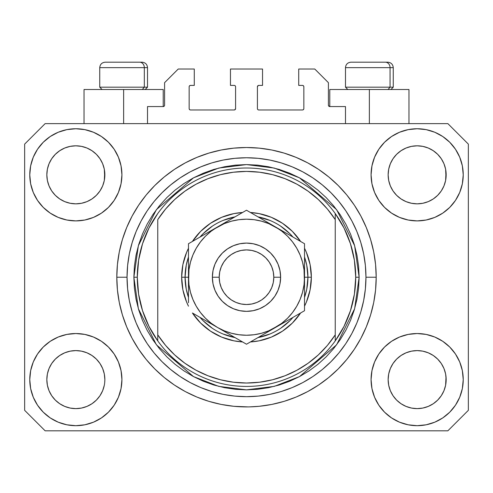 <?xml version="1.0" encoding="UTF-8"?>
<svg xmlns="http://www.w3.org/2000/svg" width="493" height="493" viewBox="0 0 493 493"><rect width="100%" height="100%" fill="white"/><g stroke="black" fill="none" stroke-linecap="round" stroke-linejoin="round"><path stroke-width="0.74" d="M147.518 123.632L147.518 106.562L163.22 106.562L147.518 106.562L147.518 123.632M164.588 105.2L164.588 82.67L164.588 105.2A1.368 1.368 0 0 1 163.22 106.562L163.744 106.457L163.22 106.562L163.22 89.498L123.632 89.498L123.632 123.632L123.632 89.498L84.038 89.498L84.038 123.632L84.038 89.498L163.22 89.498M164.588 82.67L178.238 69.02L194.279 69.02L194.279 85.4L190.526 85.4L194.279 85.4L194.279 69.02L178.238 69.02L164.588 82.67M189.158 86.768L189.158 108.614L189.158 86.768A1.368 1.368 0 0 1 190.526 85.4L190.002 85.505L190.526 85.4M190.526 109.976L234.212 109.976L190.526 109.976A1.368 1.368 0 0 1 189.158 108.614L189.263 109.132L189.158 108.614M235.179 109.575L234.736 109.871L235.58 108.614L235.58 86.768L235.58 108.614A1.368 1.368 0 0 1 234.212 109.976L234.736 109.871L234.212 109.976M234.212 85.4L230.459 85.4L234.212 85.4A1.368 1.368 0 0 1 235.58 86.768L235.475 86.244L235.58 86.768M230.459 85.4L230.459 69.02L230.459 85.4M262.541 69.02L230.459 69.02L262.541 69.02L262.541 85.4L258.788 85.4L262.541 85.4L262.541 69.02M257.821 85.8L258.264 85.505L257.42 86.768L257.42 108.614L257.42 86.768A1.368 1.368 0 0 1 258.788 85.4L258.264 85.505L258.788 85.4M258.788 109.976L302.474 109.976L258.788 109.976A1.368 1.368 0 0 1 257.42 108.614L257.525 109.132L257.42 108.614M303.842 108.614L303.842 86.768L303.842 108.614A1.368 1.368 0 0 1 302.474 109.976L302.998 109.871L302.474 109.976M302.474 85.4L298.721 85.4L302.474 85.4A1.368 1.368 0 0 1 303.842 86.768L303.737 86.244L303.842 86.768M298.721 85.4L298.721 69.02L314.762 69.02L328.412 82.67L328.412 105.2L328.412 82.67L314.762 69.02L298.721 69.02L298.721 85.4M328.517 105.724L329.78 106.562L329.78 89.498L369.368 89.498L369.368 123.632L369.368 89.498L408.962 89.498L329.78 89.498L329.78 106.562L345.482 106.562L329.78 106.562A1.368 1.368 0 0 1 328.412 105.2L328.517 105.724L328.412 105.2M345.482 106.562L345.482 123.632L345.482 106.562M302.998 85.505L303.737 86.244L302.998 85.505M303.737 109.132L302.998 109.871L303.737 109.132M257.821 109.575L257.525 109.132M235.179 85.8L235.475 86.244M190.002 109.871L189.263 109.132L190.002 109.871M189.263 86.244L190.002 85.505L189.263 86.244M164.483 105.724L163.744 106.457M376.159 280.234L376.196 277.22A129.696 129.696 0 0 1 246.5 406.916A129.696 129.696 0 0 1 116.804 277.22L117.426 264.507L119.294 251.917L122.387 239.567L126.676 227.587L132.118 216.082L138.662 205.162L146.242 194.938L154.79 185.51L164.218 176.962L174.442 169.376L185.362 162.838L196.867 157.396L208.853 153.107L221.197 150.014L233.787 148.147L246.5 147.518L259.213 148.147L271.803 150.014L284.147 153.107L296.133 157.396L307.638 162.838L318.558 169.376L328.782 176.962L338.21 185.51L346.758 194.938L354.338 205.162L360.882 216.082L366.324 227.587L370.613 239.567L373.706 251.917L375.574 264.507L376.196 277.22L375.574 289.927L373.706 302.523L370.613 314.867L366.324 326.853L360.882 338.358L354.338 349.272L346.758 359.496L338.21 368.924L328.782 377.478L318.558 385.058L307.638 391.602L296.133 397.044L284.147 401.333L271.803 404.42L259.213 406.287L249.674 406.873M243.487 406.879L245.255 406.91M99.968 395.725L102.649 390.715L104.3 385.267L102.649 390.715L99.968 395.725L102.649 390.715L99.968 395.725L96.363 400.125L99.968 395.725L96.363 400.125L91.963 403.73L96.363 400.125L91.963 403.73L86.947 406.411L91.963 403.73L86.947 406.411L81.505 408.062L75.848 408.623L70.185 408.062L64.743 406.411L59.727 403.73L64.743 406.411L59.727 403.73L55.333 400.125L51.722 395.725L49.041 390.715L47.39 385.267A29.013 29.013 0 0 0 47.39 385.273L49.041 390.715L47.39 385.267L46.835 379.61A29.013 29.013 0 0 1 75.848 350.597A29.013 29.013 0 0 1 104.855 379.61L104.855 379.659M393.044 363.477L393.044 363.47A29.013 29.013 0 0 0 393.038 363.483L390.351 368.505L393.032 363.495L396.655 359.083A29.013 29.013 0 0 0 396.637 359.095L393.032 363.495L396.637 359.095L401.037 355.49A29.013 29.013 0 0 0 401.012 355.502L396.637 359.095L401.037 355.49L406.053 352.809L401.037 355.49L406.053 352.809L411.495 351.158L417.152 350.597L422.815 351.158L428.257 352.809L433.292 355.502A29.013 29.013 0 0 0 433.279 355.49L428.257 352.809L433.273 355.49L437.667 359.095L441.278 363.495L443.959 368.505L445.61 373.953L443.959 368.505L445.61 373.953L446.165 379.61A29.013 29.013 0 0 1 417.152 408.623A29.013 29.013 0 0 1 388.145 379.61L388.145 379.61A29.013 29.013 0 0 1 417.152 350.597A29.013 29.013 0 0 1 446.165 379.61L446.165 379.659M433.199 150.655L437.667 154.309L441.278 158.709A29.013 29.013 0 0 0 433.279 150.71L428.257 148.023L433.273 150.704L437.667 154.309L441.278 158.709L443.959 163.725L445.61 169.167L443.959 163.725L445.61 169.167L446.023 177.677L446.165 174.824A29.013 29.013 0 0 1 417.152 203.837A29.013 29.013 0 0 1 388.145 174.824L388.281 177.671L388.145 174.824A29.013 29.013 0 0 1 417.152 145.817A29.013 29.013 0 0 1 446.165 174.824L446.165 174.873M422.815 146.372L417.152 145.817L422.815 146.372L428.257 148.023A29.013 29.013 0 0 0 406.059 148.017L401.037 150.704L396.637 154.309L393.032 158.709L390.351 163.725L388.7 169.167L390.351 163.725L393.032 158.709L396.637 154.309L401.037 150.704L406.053 148.023L411.495 146.372L417.152 145.817L422.815 146.372L428.257 148.023L433.273 150.704M91.895 150.655L96.363 154.309L99.968 158.709A29.013 29.013 0 0 0 91.969 150.71L86.947 148.023L91.963 150.704L96.363 154.309L99.968 158.709L102.649 163.725L104.3 169.167L102.649 163.725L104.3 169.167L104.719 177.677L104.855 174.824A29.013 29.013 0 0 1 75.848 203.837A29.013 29.013 0 0 1 46.835 174.824L46.977 177.671L46.835 174.824A29.013 29.013 0 0 1 75.848 145.817A29.013 29.013 0 0 1 104.855 174.824L104.855 174.873M81.505 146.372L75.848 145.817L81.505 146.372L86.947 148.023A29.013 29.013 0 0 0 64.749 148.017L59.727 150.704L55.333 154.309L51.722 158.709L49.041 163.725L47.39 169.167L49.041 163.725L51.722 158.709L55.333 154.309L59.727 150.704L64.743 148.023L70.185 146.372L75.848 145.817L81.505 146.372L86.947 148.023L91.963 150.704M51.734 363.477L51.74 363.47A29.013 29.013 0 0 0 51.728 363.483L55.345 359.083A29.013 29.013 0 0 0 55.333 359.095L59.727 355.49A29.013 29.013 0 0 0 59.708 355.502L55.333 359.095L59.727 355.49L64.743 352.809L59.727 355.49L64.743 352.809L70.185 351.158L75.848 350.597L81.505 351.158L86.947 352.809L91.988 355.502A29.013 29.013 0 0 0 91.969 355.49L86.947 352.809L91.963 355.49L96.363 359.095L99.968 363.495L102.649 368.505L99.968 363.495L102.649 368.505L104.3 373.953L102.649 368.505L104.3 373.953L104.855 379.61A29.013 29.013 0 0 1 75.848 408.623A29.013 29.013 0 0 1 46.835 379.61L47.39 373.953L49.041 368.505L47.39 373.953L49.041 368.505L51.722 363.495L49.041 368.505L51.722 363.495L55.333 359.095L51.722 363.495A29.013 29.013 0 0 0 51.716 363.507M59.708 198.932A29.013 29.013 0 0 0 59.721 198.944L55.333 195.339A29.013 29.013 0 0 0 55.345 195.351L55.321 195.327M70.172 203.276A29.013 29.013 0 0 0 70.197 203.282L64.743 201.631L59.696 198.925M99.956 190.964A29.013 29.013 0 0 0 99.962 190.951L96.363 195.339L91.963 198.95L96.345 195.357A29.013 29.013 0 0 0 96.363 195.339L91.963 198.95L86.947 201.631L91.963 198.95L86.947 201.631L81.505 203.276A29.013 29.013 0 0 0 81.518 203.276L75.848 203.837L70.185 203.276L64.743 201.631L59.727 198.95L64.743 201.631M59.727 198.95L55.333 195.339L51.722 190.945L49.041 185.929L47.39 180.487L49.041 185.929L47.39 180.487L46.835 174.824L47.39 169.167L49.041 163.725L51.722 158.709L55.333 154.309L59.727 150.704A29.013 29.013 0 0 0 51.728 158.703M401.012 198.932A29.013 29.013 0 0 0 401.031 198.944L396.637 195.339A29.013 29.013 0 0 0 396.655 195.351L393.032 190.945A29.013 29.013 0 0 0 393.044 190.964M411.482 203.276A29.013 29.013 0 0 0 411.507 203.282L406.053 201.631L401 198.925M446.165 174.824L446.023 171.983L445.61 180.487L443.959 185.929L445.61 180.487L443.959 185.929L441.278 190.945L443.959 185.929L441.278 190.945L437.667 195.339L441.26 190.964A29.013 29.013 0 0 0 441.272 190.951L437.667 195.339L433.273 198.95L437.655 195.357A29.013 29.013 0 0 0 437.667 195.339L433.273 198.95L428.257 201.631L433.273 198.95L428.257 201.631L422.815 203.276A29.013 29.013 0 0 0 422.828 203.276L417.152 203.837L411.495 203.276L406.053 201.631L401.037 198.95L406.053 201.631M401.037 198.95L396.637 195.339L393.032 190.945L390.351 185.929L388.7 180.487L390.351 185.929L388.7 180.487L388.145 174.824L388.7 169.167L390.351 163.725L393.032 158.709L396.637 154.309L401.037 150.704A29.013 29.013 0 0 0 393.038 158.703M411.495 203.276L417.152 203.837L422.815 203.276L428.244 201.631M388.281 382.451L388.145 379.61L388.7 385.267L390.351 390.715L388.7 385.267L388.145 379.61L388.7 373.953L390.351 368.505L388.7 373.953L390.351 368.505L393.032 363.495M446.165 379.61L446.023 376.769L445.61 385.267L443.959 390.715L445.61 385.267L443.959 390.715L441.278 395.725L443.959 390.715L441.278 395.725L437.667 400.125L441.278 395.725L437.667 400.125L433.273 403.73L437.667 400.125L433.273 403.73L428.257 406.411L433.273 403.73L428.257 406.411L422.815 408.062L417.152 408.623L411.495 408.062L406.053 406.411L401.037 403.73L406.053 406.411L401.037 403.73L396.637 400.125L393.032 395.725L390.351 390.715L388.7 385.267M104.855 379.61L104.713 382.469M121.925 379.61A46.077 46.077 0 0 1 75.848 425.687A46.077 46.077 0 0 1 29.771 379.61L30.652 370.619L33.277 361.979L37.536 354.011L43.267 347.029L50.249 341.298L58.211 337.039L66.857 334.42L75.848 333.533L84.833 334.42L93.479 337.039L101.447 341.298L108.429 347.029L114.16 354.011L118.412 361.979L121.038 370.619L121.925 379.61L121.038 388.601L118.412 397.241L114.16 405.209L108.429 412.191L101.447 417.922L93.479 422.181L84.833 424.8L75.848 425.687L66.857 424.8L58.211 422.181L50.249 417.922L43.267 412.191L37.536 405.209L33.277 397.241L30.652 388.601L29.771 379.61A46.077 46.077 0 0 1 75.848 333.533A46.077 46.077 0 0 1 121.925 379.61M463.229 379.61A46.077 46.077 0 0 1 417.152 425.687A46.077 46.077 0 0 1 371.075 379.61L371.962 370.619L374.588 361.979L378.84 354.011L384.571 347.029L391.553 341.298L399.521 337.039L408.167 334.42L417.152 333.533L426.143 334.42L434.789 337.039L442.751 341.298L449.733 347.029L455.464 354.011L459.722 361.979L462.348 370.619L463.229 379.61L462.348 388.601L459.722 397.241L455.464 405.209L449.733 412.191L442.751 417.922L434.789 422.181L426.143 424.8L417.152 425.687L408.167 424.8L399.521 422.181L391.553 417.922L384.571 412.191L378.84 405.209L374.588 397.241L371.962 388.601L371.075 379.61A46.077 46.077 0 0 1 417.152 333.533A46.077 46.077 0 0 1 463.229 379.61L462.348 388.601M463.229 174.824A46.077 46.077 0 0 1 417.152 220.901A46.077 46.077 0 0 1 371.075 174.824L371.962 165.839L374.588 157.193L378.84 149.225L384.571 142.243L391.553 136.512L399.521 132.253L408.167 129.634L417.152 128.747L426.143 129.634L434.789 132.253L442.751 136.512L449.733 142.243L455.464 149.225L459.722 157.193L462.348 165.839L463.229 174.824L462.348 183.815L459.722 192.461L455.464 200.423L449.733 207.405L442.751 213.136L434.789 217.395L426.143 220.014L417.152 220.901L408.167 220.014L399.521 217.395L391.553 213.136L384.571 207.405L378.84 200.423L374.588 192.461L371.962 183.815L371.075 174.824A46.077 46.077 0 0 1 417.152 128.747A46.077 46.077 0 0 1 463.229 174.824L462.348 183.815M121.925 174.824A46.077 46.077 0 0 1 75.848 220.901A46.077 46.077 0 0 1 29.771 174.824L30.652 165.839L33.277 157.193L37.536 149.225L43.267 142.243L50.249 136.512L58.211 132.253L66.857 129.634L75.848 128.747L84.833 129.634L93.479 132.253L101.447 136.512L108.429 142.243L114.16 149.225L118.412 157.193L121.038 165.839L121.925 174.824L121.038 183.815L118.412 192.461L114.16 200.423L108.429 207.405L101.447 213.136L93.479 217.395L84.833 220.014L75.848 220.901L66.857 220.014L58.211 217.395L50.249 213.136L43.267 207.405L37.536 200.423L33.277 192.461L30.652 183.815L29.771 174.824A46.077 46.077 0 0 1 75.848 128.747A46.077 46.077 0 0 1 121.925 174.824M248.133 406.904L233.787 406.287L221.197 404.42L208.853 401.333L196.867 397.044L185.362 391.602L174.442 385.058L164.218 377.478L154.79 368.924L146.242 359.496L138.662 349.272L132.118 338.358L126.676 326.853L122.387 314.867L119.294 302.523L117.426 289.927L116.804 277.22A129.696 129.696 0 0 1 246.5 147.518A129.696 129.696 0 0 1 376.196 277.22L376.159 274.2M104.855 174.824L104.719 171.983L104.3 180.487L102.649 185.929L104.3 180.487L102.649 185.929L99.968 190.945L102.649 185.929L99.968 190.945L96.363 195.339L99.968 190.945M447.872 430.808L45.128 430.808L24.65 410.33L24.65 144.11L45.128 123.632L447.872 123.632L468.35 144.11L468.35 410.33L447.872 430.808L468.35 410.33L468.35 144.11L447.872 123.632L45.128 123.632L24.65 144.11L24.65 410.33L45.128 430.808L447.872 430.808M346.758 194.938L338.21 185.51L328.782 176.962L338.21 185.51L346.758 194.938M271.803 150.014L259.213 148.147M164.218 176.962L154.79 185.51L146.242 194.938L154.79 185.51L164.218 176.962M132.118 216.082L130.54 219.12M146.242 359.496L154.79 368.924L164.218 377.478L154.79 368.924L146.242 359.496M221.197 404.42L233.787 406.287M328.782 377.478L338.21 368.924L346.758 359.496L338.21 368.924L328.782 377.478M360.882 338.358L362.46 335.314M30.652 165.839L29.771 174.824M37.536 200.423L38.984 202.469M51.722 190.945L49.041 185.929L51.722 190.945L55.333 195.339M393.032 190.945L390.351 185.929L393.032 190.945M455.464 354.011L454.016 351.965M30.652 370.619L29.771 379.61M455.464 200.423L454.016 202.469M37.536 354.011L38.984 351.965M104.719 376.769L104.3 373.953M91.963 355.49L96.363 359.095A29.013 29.013 0 0 0 96.345 359.083L99.968 363.495A29.013 29.013 0 0 0 99.956 363.47M86.953 352.809L81.505 351.158L75.848 350.597L70.203 351.152A29.013 29.013 0 0 0 70.172 351.158M64.743 352.809L70.185 351.158L64.743 352.809L59.727 355.49M446.023 376.769L445.61 373.953M433.273 355.49L437.667 359.095A29.013 29.013 0 0 0 437.655 359.083L437.679 359.107M428.263 352.809L422.815 351.158L417.152 350.597L411.513 351.152A29.013 29.013 0 0 0 411.482 351.158M441.278 363.495L443.959 368.505L441.278 363.495L437.667 359.095M406.053 352.809L411.495 351.158L406.053 352.809L401.037 355.49M433.267 150.698A29.013 29.013 0 0 0 428.263 148.023M406.047 148.023A29.013 29.013 0 0 0 401.043 150.698L406.053 148.023L411.495 146.372L417.152 145.817M91.957 150.698A29.013 29.013 0 0 0 86.953 148.023M64.737 148.023A29.013 29.013 0 0 0 59.733 150.698L64.743 148.023L70.185 146.372L75.848 145.817M47.39 180.487L46.977 177.671M86.947 201.631L81.505 203.276L75.848 203.837L70.185 203.276M104.719 177.671L104.3 180.487M99.968 363.495L102.649 368.505M46.977 376.769L47.39 373.953M104.3 169.167L104.719 171.983M99.968 158.709L102.649 163.725M46.977 171.983L47.39 169.167M388.7 180.487L388.281 177.671M446.023 177.671L445.61 180.487M388.281 376.769L388.7 373.953M445.61 169.167L446.023 171.983M441.278 158.709L443.959 163.725M388.281 171.983L388.7 169.167M401.037 403.73L396.637 400.125L393.032 395.725L390.351 390.715M428.257 406.411L422.815 408.062L417.152 408.623L411.495 408.062L406.053 406.411M446.023 382.451L445.61 385.267M47.39 385.267L46.977 382.451M59.727 403.73L55.333 400.125L51.722 395.725L49.041 390.715M86.947 406.411L81.505 408.062L75.848 408.623L70.185 408.062L64.743 406.411M104.3 385.267L102.649 390.715M390.062 87.175L388.053 89.498L390.062 87.175L393.26 87.175L390.062 87.175L390.062 67.652L390.062 87.175L345.482 87.175L390.062 87.175M387.646 62.192L385.335 62.192A5.46 4.727 90 0 1 390.062 67.652L345.482 67.652C345.809 64.343 347.633 62.525 350.942 62.192C347.633 62.525 345.809 64.343 345.482 67.652L345.482 87.175L347.799 89.498M390.943 89.498L393.26 87.175L393.26 67.652C392.933 64.343 391.109 62.525 387.8 62.192C391.109 62.525 392.933 64.343 393.26 67.652L390.062 67.652A5.46 4.727 -90 0 0 385.335 62.192L350.979 62.192M385.335 62.192L351.121 62.192M345.716 67.652L390.062 67.652M144.32 87.175L142.311 89.498L144.32 87.175L147.518 87.175L144.32 87.175L144.32 67.652L144.32 87.175L99.74 87.175L144.32 87.175M141.904 62.192L139.593 62.192A5.46 4.727 90 0 1 144.32 67.652L99.74 67.652C100.067 64.343 101.891 62.525 105.2 62.192C101.891 62.525 100.067 64.343 99.74 67.652L99.74 87.175L102.057 89.498M147.518 87.175L145.201 89.498L147.518 87.175L147.518 67.652C147.191 64.343 145.367 62.525 142.058 62.192C145.367 62.525 147.191 64.343 147.518 67.652L144.32 67.652A5.46 4.727 -90 0 0 139.593 62.192L105.237 62.192M139.593 62.192L105.379 62.192M99.974 67.652L144.32 67.652M181.652 277.22L185.066 277.22L186.243 289.206L188.48 297.415A61.434 61.434 0 0 1 185.066 277.22L181.652 277.22L182.897 264.568L186.588 252.404L188.48 248.256A64.848 64.848 0 0 0 188.48 306.178L186.588 302.036L182.897 289.872L181.652 277.22M311.348 277.22A64.848 64.848 0 0 1 304.52 306.178L306.412 302.036L310.103 289.872L311.348 277.22L307.934 277.22L311.348 277.22L310.103 264.568L306.412 252.404L304.52 248.256A64.848 64.848 0 0 1 311.348 277.22M300.594 312.987A64.848 64.848 0 0 1 250.432 341.945L259.152 340.817L271.316 337.132L282.526 331.136L292.355 323.075L300.594 312.987M242.568 341.945A64.848 64.848 0 0 1 192.406 312.987L200.645 323.075L210.474 331.136L221.684 337.132L233.848 340.817L242.568 341.945M133.868 277.22L137.282 277.22A109.218 109.218 0 0 0 335.24 340.885A109.218 109.218 0 0 0 355.718 277.22L359.132 277.22L354.627 308.754L336.608 344.798L299.504 376.597L274.225 386.383L246.5 389.852L218.775 386.383L193.496 376.597L156.392 344.798L138.373 308.754L133.868 277.22L134.41 288.257L136.031 299.189L138.718 309.912L142.44 320.321L147.167 330.31L152.848 339.794L159.436 348.668L166.856 356.858L175.046 364.284L183.926 370.865L193.404 376.547L203.399 381.274L213.802 385.002L224.525 387.683L235.463 389.31L246.5 389.852L257.537 389.31L268.475 387.683L279.198 385.002L289.601 381.274L299.596 376.547L309.074 370.865L317.954 364.284L326.144 356.858L333.564 348.668L340.152 339.794L345.833 330.31L350.56 320.321L354.282 309.912L356.969 299.189L358.59 288.257L359.132 277.22L358.59 266.177L356.969 255.245L354.282 244.522L350.56 234.113L345.833 224.124L340.152 214.646L333.564 205.766L326.144 197.576L317.954 190.15L309.074 183.569L299.596 177.887L289.601 173.16L279.198 169.438L268.475 166.751L257.537 165.13L246.5 164.588L235.463 165.13L224.525 166.751L213.802 169.438L203.399 173.16L193.404 177.887L183.926 183.569L175.046 190.15L166.856 197.576L159.436 205.766L152.848 214.646L147.167 224.124L142.44 234.113L138.718 244.522L136.031 255.245L134.41 266.177L133.868 277.22L138.373 245.68L156.392 209.636L193.496 177.837L218.775 168.051L246.5 164.588L274.225 168.051L299.504 177.837L336.608 209.636L354.627 245.68L359.132 277.22L355.718 277.22A109.218 109.218 0 0 0 157.76 213.549A109.218 109.218 0 0 1 335.24 213.549L335.24 219.601L327.407 209.038L318.324 199.523L308.131 191.216L296.989 184.234L285.065 178.694L272.549 174.67L259.626 172.23L246.5 171.41L233.374 172.23L220.451 174.67L207.935 178.694L196.011 184.234L184.869 191.216L174.676 199.523L165.593 209.038L157.76 219.601L157.76 334.839L165.593 345.402L174.676 354.911L184.869 363.218L196.011 370.2L207.935 375.746L220.451 379.764L233.374 382.204L246.5 383.024L259.626 382.204L272.549 379.764L285.065 375.746L296.989 370.2L308.131 363.218L318.324 354.911L327.407 345.402L335.24 334.839L335.24 213.549L344.034 228.068L350.474 243.776L354.399 260.292L355.718 277.22L354.399 294.142L350.474 310.658L344.034 326.366L335.24 340.885A109.218 109.218 0 0 1 157.76 340.885L157.76 334.839L157.76 340.885L148.966 326.366L142.526 310.658L138.601 294.142L137.282 277.22L133.868 277.22M116.804 277.22L127.04 277.22A119.46 119.46 0 0 1 246.5 157.76A119.46 119.46 0 0 1 365.96 277.22L376.196 277.22L365.96 277.22L365.381 288.929L363.661 300.52L360.814 311.896L356.864 322.933L351.854 333.527L345.827 343.584L338.845 353L330.969 361.689L322.28 369.559L312.87 376.541L302.813 382.568L292.213 387.584L281.176 391.534L269.807 394.382L258.209 396.101L246.5 396.674L234.791 396.101L223.193 394.382L211.824 391.534L200.787 387.584L190.187 382.568L180.13 376.541L170.72 369.559L162.031 361.689L154.155 353L147.173 343.584L141.146 333.527L136.136 322.933L132.186 311.896L129.339 300.52L127.619 288.929L127.04 277.22L127.619 265.511L129.339 253.913L132.186 242.544L136.136 231.5L141.146 220.907L147.173 210.85L154.155 201.434L162.031 192.751L170.72 184.875L180.13 177.893L190.187 171.866L200.787 166.856L211.824 162.906L223.193 160.052L234.791 158.333L246.5 157.76L258.209 158.333L269.807 160.052L281.176 162.906L292.213 166.856L302.813 171.866L312.87 177.893L322.28 184.875L330.969 192.751L338.845 201.434L345.827 210.85L351.854 220.907L356.864 231.5L360.814 242.544L363.661 253.913L365.381 265.511L365.96 277.22A119.46 119.46 0 0 1 246.5 396.674A119.46 119.46 0 0 1 127.04 277.22L116.804 277.22M192.406 241.447L200.645 231.365L210.474 223.298L221.684 217.308L233.848 213.617L242.568 212.489A64.848 64.848 0 0 0 192.406 241.447M250.432 212.489L259.152 213.617L271.316 217.308L282.526 223.298L292.355 231.365L300.594 241.447A64.848 64.848 0 0 0 250.432 212.489M157.76 219.601A105.804 105.804 0 0 1 335.24 219.601L335.24 334.839A105.804 105.804 0 0 1 157.76 334.839L157.76 219.601M335.24 340.885L335.24 334.839L335.24 340.885M271.803 404.42L259.213 406.287M132.118 338.358L130.54 335.314M221.197 150.014L233.787 148.147M360.882 216.082L362.46 219.12M304.52 297.408A61.434 61.434 0 0 0 307.934 277.22L304.52 277.22L307.934 277.22A61.434 61.434 0 0 1 304.52 297.408L306.757 289.206L307.934 277.22L306.757 265.234L304.52 257.026A61.434 61.434 0 0 1 307.934 277.22A61.434 61.434 0 0 0 304.52 257.026M270.028 220.463L258.024 216.871A61.434 61.434 0 0 1 292.996 237.065L289.939 233.774L280.634 226.139M212.366 226.139L203.061 233.774L199.998 237.065A61.434 61.434 0 0 1 234.976 216.871L222.972 220.463M188.48 257.026L186.243 265.234L185.066 277.22L188.48 277.22L185.066 277.22A61.434 61.434 0 0 1 188.48 257.026A61.434 61.434 0 0 0 188.48 297.408M222.972 333.971L234.976 337.563A61.434 61.434 0 0 1 200.004 317.369L203.061 320.66L212.366 328.301M280.634 328.301L289.939 320.66L293.002 317.369A61.434 61.434 0 0 1 258.024 337.563L270.028 333.971M157.76 213.549A109.218 109.218 0 0 0 137.282 277.22L138.601 260.292L142.526 243.776L148.966 228.068L157.76 213.549M292.996 237.065A61.434 61.434 0 0 0 258.024 216.871M234.976 216.871A61.434 61.434 0 0 0 200.004 237.065M200.004 317.369A61.434 61.434 0 0 0 234.976 337.563M258.024 337.563A61.434 61.434 0 0 0 292.996 317.369M212.372 277.22L219.194 277.22A27.306 27.306 0 0 1 246.5 249.914A27.306 27.306 0 0 1 273.806 277.22L280.628 277.22A34.128 34.128 0 0 0 246.5 243.086A34.128 34.128 0 0 0 212.372 277.22A34.128 34.128 0 0 1 246.5 243.086A34.128 34.128 0 0 1 280.628 277.22L279.975 283.876L278.034 290.278L274.878 296.182L270.632 301.352L265.462 305.598L259.558 308.747L253.162 310.695L246.5 311.348L239.838 310.695L233.442 308.747L227.538 305.598L222.368 301.352L218.122 296.182L214.966 290.278L213.025 283.876L212.372 277.22L213.025 270.558L214.966 264.156L218.122 258.258L222.368 253.082L227.538 248.842L233.442 245.687L239.838 243.745L246.5 243.086L253.162 243.745L259.558 245.687L265.462 248.842L270.632 253.082L274.878 258.258L278.034 264.156L279.975 270.558L280.628 277.22A34.128 34.128 0 0 1 246.5 311.348A34.128 34.128 0 0 1 212.372 277.22A34.128 34.128 0 0 0 246.5 311.348A34.128 34.128 0 0 0 280.628 277.22L273.806 277.22L273.282 271.889L271.723 266.768L269.203 262.048L265.807 257.913L261.672 254.517L256.952 251.991L251.824 250.438L246.5 249.914L241.176 250.438L236.048 251.991L231.328 254.517L227.193 257.913L223.797 262.048L221.277 266.768L219.718 271.889L219.194 277.22L219.718 282.544L221.277 287.666L223.797 292.386L227.193 296.527L231.328 299.923L236.048 302.443L241.176 303.996L246.5 304.52L251.824 303.996L256.952 302.443L261.672 299.923L265.807 296.527L269.203 292.386L271.723 287.666L273.282 282.544L273.806 277.22A27.306 27.306 0 0 1 246.5 304.52A27.306 27.306 0 0 1 219.194 277.22L212.372 277.22M304.52 285.915L304.027 269.646L302.548 262.202L300.108 255.017L296.749 248.207L292.534 241.897L287.53 236.19L281.823 231.186L275.513 226.971L246.5 210.221L188.48 243.721L188.48 268.543M304.52 278.459L304.52 277.22A58.02 58.02 0 0 1 275.513 327.469L304.52 310.719L304.52 243.721L283.031 231.309M304.52 297.088L304.52 298.142M253.433 340.213L267.989 331.807M275.482 327.481L268.001 331.801L281.823 323.248L287.53 318.244L292.534 312.537L296.749 306.227L300.108 299.424L302.548 292.232L304.027 284.769M250.808 341.729L304.52 310.719L304.52 243.721L275.513 226.971L283.019 231.303L268.703 223.612L261.518 221.172L254.055 219.687M217.462 327.451L246.5 344.219L275.513 327.469A58.02 58.02 0 0 1 217.487 327.469L209.981 323.131M195.407 314.719L217.487 327.469L224.297 330.821L231.482 333.262L238.945 334.747M192.788 313.203L195.388 314.707M188.48 294.494L188.48 298.142M188.48 275.975L188.973 284.794L190.452 292.232L192.892 299.424L196.251 306.227L200.466 312.537L205.47 318.244L211.177 323.248L217.487 327.469A58.02 58.02 0 0 1 217.487 226.971L224.999 222.633M188.48 257.346L188.48 259.91M217.53 226.946L188.48 243.721L188.48 302.727M238.698 214.726L217.487 226.971L211.177 231.186L205.47 236.19L200.466 241.897L196.251 248.207L192.892 255.017L190.452 262.202L188.973 269.665M242.192 212.705L217.487 226.971A58.02 58.02 0 0 1 304.52 277.22L304.027 284.794M304.52 259.928L304.52 256.292M304.52 262.147L304.52 268.525M275.55 226.99L246.5 210.221L239.592 214.209M297.575 239.709L268.001 222.633M300.212 241.231L297.612 239.727M283.13 323.069L287.394 320.604L283.136 323.063M290.5 318.811L296.694 315.237L290.5 318.811M300.212 313.203L297.612 314.707L300.212 313.203M232.48 336.121L238.68 339.702L232.48 336.121M229.374 334.328L225.116 331.869L229.374 334.328M242.192 341.729L239.592 340.225L242.192 341.729M188.48 292.294L188.48 294.463M209.87 231.365L205.606 233.83L209.864 231.371M202.5 235.623L196.3 239.204L202.5 235.623M192.788 241.231L195.388 239.727L192.788 241.231M188.48 259.928L188.48 255.966M260.52 218.313L254.302 214.726L260.52 218.313M250.808 212.705L253.408 214.209L250.808 212.705M238.945 219.687L231.482 221.172L224.297 223.612L209.981 231.303M200.485 241.878L196.251 248.207M254.055 334.747L261.518 333.262L268.703 330.821L283.019 323.131M292.515 312.556L296.749 306.227M304.52 251.707L304.52 259.953M238.988 214.56L239.555 214.227M188.48 262.147L188.48 259.977M304.52 302.764L304.52 310.719M304.52 292.294L304.52 294.463M254.074 219.693L246.5 219.194L238.926 219.693M188.973 269.646L188.48 285.897M238.926 334.741L246.5 335.24L254.074 334.741M224.999 331.801L246.5 344.219L253.408 340.225M188.48 243.721L188.48 251.707M408.962 89.498L408.962 123.632"/></g></svg>
